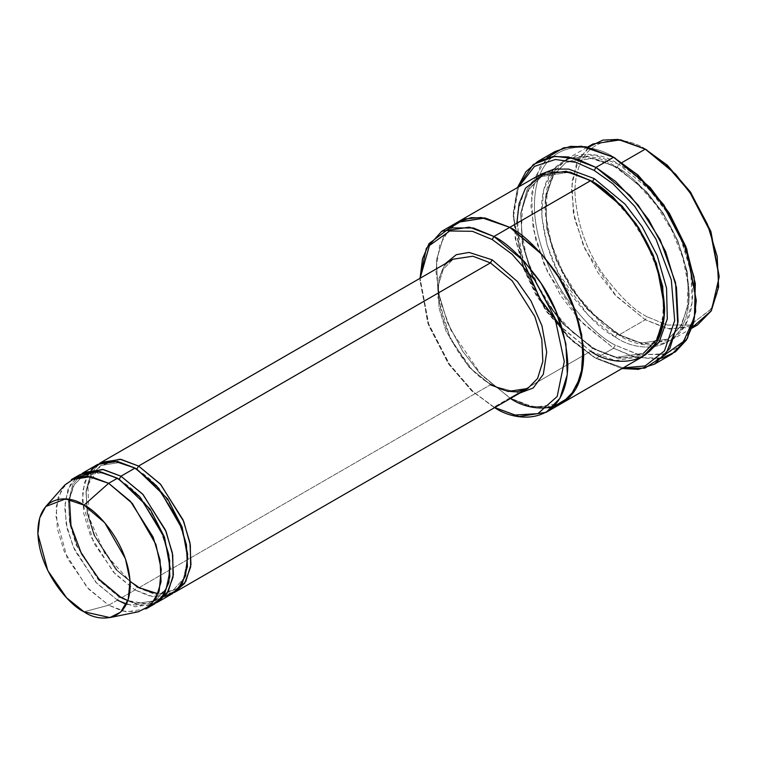 <?xml version="1.0" encoding="UTF-8"?>
<svg xmlns="http://www.w3.org/2000/svg" width="757" height="757" viewBox="0 0 757 757"><rect width="100%" height="100%" fill="white"/><g stroke="black" fill="none" stroke-linecap="round" stroke-linejoin="round"><path stroke-width="0.57" stroke-dasharray="3.79 2.84" d="M453.121 259.197C420.655 272.936 446.024 361.515 491.681 384.66L492.201 385.796L519.804 393.072L492.201 385.796L472.292 369.965L450.424 339.202L437.887 297.274L439.032 278.093L445.163 263.786L439.032 278.093L437.887 297.274L450.424 339.202L472.292 369.965L492.201 385.796L491.681 384.66L490.441 384.783L468.772 366.899L445.996 331.064L439.06 308.137L438.048 286.222L443.29 269.218L453.121 259.197L443.29 269.218L438.048 286.222L439.06 308.137L445.996 331.064L468.772 366.899L490.441 384.783L508.032 391.454L527.761 388.483M672.065 354.011L662.602 357.938L636.457 357.692L613.596 348.22L615.346 345.173L638.009 354.513L663.908 354.513L676.323 348.371L686.76 336.922L693.791 320.012L696.279 298.447M555.118 151.466L539.732 167.165L531.509 193.801L533.098 228.141L543.971 264.051L560.786 295.732L579.644 320.202L613.596 348.22L595.996 358.373L571.573 340.536L545.683 310.635L522.832 266.653L513.312 217.183L518.649 186.884L513.53 210.474L515.299 238.909L523.522 268.536L536.372 295.836L566.927 336.108L594.236 357.361L623.143 367.883L595.996 358.373L622.008 368.545L595.996 358.373L613.596 348.22L633.864 357.011L657.114 359.045M561.675 403.367L534.234 407.294L509.792 397.983L493.952 407.124L471.999 391.123L448.92 364.467L428.547 325.273L420.069 281.178L420.107 278.254L427.724 322.936L448.097 363.275L471.611 390.754L494.709 407.559L493.952 407.124L509.792 397.983L527.638 405.761L548.087 407.739M692.314 327.403L667.267 328.604L645.257 319.776L647.017 316.729L667.22 325.056L690.299 325.056L710.662 309.376L716.926 294.303L719.15 275.084M593.015 143.953L579.256 157.986L571.913 181.794L573.333 212.48L583.041 244.568L598.077 272.87L614.921 294.738L645.257 319.776L618.866 335.01L588.53 309.973L571.686 288.105L556.65 259.802L546.942 227.715L545.523 197.028L552.865 173.23L566.624 159.188L594.236 155.024L618.866 164.364C597.254 148.457 545.986 144.455 544.983 207.03C546.753 238.739 556.603 267.183 574.535 292.353C591.245 314.515 606.026 328.737 618.866 335.01L618.355 333.875L617.106 333.998L587.498 309.556L571.052 288.209L556.376 260.578L546.895 229.248L545.504 199.299L552.676 176.059L566.104 162.358L593.062 158.298L617.106 167.411L618.866 164.364L617.106 167.411L646.724 191.852L663.17 213.2L677.846 240.83L687.318 272.151L688.709 302.109L681.546 325.349L668.119 339.041L641.151 343.11L617.106 333.998L618.355 333.875L618.866 335.01C640.479 350.917 691.756 354.919 692.759 292.344C690.99 260.635 681.139 232.2 663.208 207.03C646.487 184.859 631.716 170.647 618.866 164.364L622.112 162.5L618.866 164.364L649.203 189.401L666.056 211.269L681.082 239.572L690.791 271.659L692.22 302.346L684.877 326.153L671.118 340.186L643.497 344.35L618.866 335.01L645.257 319.776L669.888 329.115L697.509 324.952M553.622 169.18L568.63 158.639L585.331 156.425L615.346 166.398L615.867 167.534L617.106 167.411L593.062 158.298L566.104 162.358L552.676 176.059L545.504 199.299L546.895 229.248L556.376 260.578L571.052 288.209L587.498 309.556L617.106 333.998L615.346 337.045L588.17 315.366L558.382 273.163L547.112 245.06L541.69 215.906L543.583 189.979L552.26 170.883M145.978 608.893L126.258 611.874L108.658 605.203L117.458 600.121L135.049 606.792L154.778 603.821M64.941 484.868L58.005 497.907L55.923 516.265L67.212 558.051L88.815 589.268L108.658 605.203L84.027 611.798L108.658 605.203L122.445 611.041L138.238 611.807M80.138 474.535L70.316 484.556L65.064 501.56L66.086 523.475L73.022 546.393L95.789 582.237L117.458 600.121L119.218 597.074L136.222 603.518L155.299 600.651L165.878 588.937L170.23 568.621L165.878 588.937L155.299 600.651L136.222 603.518L119.218 597.074L120.458 596.951L120.978 598.087L137.651 604.597L156.5 602.733L137.651 604.597L120.978 598.087L120.458 596.951L119.218 597.074L98.268 579.786L76.258 545.144L69.549 522.983L68.575 501.796L73.647 485.36L83.138 475.67L101.665 472.709L118.347 478.755L101.665 472.709L83.138 475.67L73.647 485.36L68.575 501.796L69.549 522.983L76.258 545.144L98.268 579.786L119.218 597.074L117.458 600.121L96.934 583.477L74.858 550.566L67.259 529.029L64.686 507.493L67.931 489.524L76.003 477.525M97.729 464.372L87.907 474.402L82.655 491.397L83.677 513.322L90.613 536.24L113.38 572.084L135.049 589.958L136.809 586.912L115.868 569.633L93.849 534.981L87.15 512.83L86.166 491.643L91.237 475.207L100.738 465.517L91.237 475.207L86.166 491.643L87.15 512.83L93.849 534.981L115.868 569.633L136.809 586.912L138.058 586.789L136.809 586.912L135.049 589.958L120.978 598.087L99.773 580.714L77.261 546.062L70.041 523.693L68.367 501.882L72.795 484.442L81.936 473.589L72.795 484.442L68.367 501.882L70.041 523.693L77.261 546.062L99.773 580.714L120.978 598.087L135.049 589.958L115.196 574.024L93.584 542.788L82.314 500.973L84.406 482.625L91.36 469.595M117.458 478.225L117.969 479.37L119.19 479.257L117.969 479.37L117.458 478.225M136.809 586.912L153.813 593.365L172.889 590.488L183.468 578.783L187.821 558.458L183.468 578.783L172.889 590.488L158.213 593.838M138.058 586.789L138.569 587.934L155.242 594.434L174.091 592.57L155.242 594.434L138.569 587.934L138.058 586.789C147.218 591.993 155.592 594.236 163.181 593.526L172.889 590.488C204.229 577.26 179.721 491.577 135.569 469.208L136.78 469.103L135.569 469.208L135.049 468.072L135.569 469.208C126.4 464.013 118.026 461.77 110.446 462.48L100.738 465.517L119.256 462.546L135.938 468.592L119.256 462.546L100.738 465.517L87.869 484.887L89.089 517.523L104.721 553.358L130.109 581.48M99.527 463.435L90.395 474.279L85.957 491.728L87.632 513.53L94.862 535.909L117.363 570.551L138.569 587.934L490.441 384.783L138.569 587.934L117.363 570.551L94.862 535.909L87.632 513.53L85.957 491.728L90.395 474.279L99.527 463.435M538.473 175.444L524.715 189.477L517.372 213.275L518.791 243.962L528.5 276.05L543.535 304.361L560.388 326.229L590.715 351.267L509.792 397.983L590.715 351.267L592.476 348.22L616.52 357.332L643.488 353.273L616.52 357.332L592.476 348.22L593.725 348.097L594.236 349.232L617.949 358.411L644.699 355.374L617.949 358.411L594.236 349.232L593.725 348.097L592.476 348.22L562.867 323.778L546.422 302.431L531.745 274.791L522.264 243.47L520.873 213.512L528.045 190.281L541.473 176.58L567.892 172.426L591.605 181.131L567.892 172.426L541.473 176.58L528.045 190.281L520.873 213.512L522.264 243.47L531.745 274.791L546.422 302.431L562.867 323.778L592.476 348.22L590.715 351.267L562.063 328.046M540.261 174.479L527.184 189.345L520.655 213.597L522.746 244.18L532.748 275.728L547.737 303.377L564.372 324.706L594.236 349.232L564.372 324.706L547.737 303.377L532.748 275.728L522.746 244.18L520.655 213.597L527.184 189.345L540.261 174.479M522.614 259.698L516.832 223.277M592.476 181.633L591.236 181.756L590.715 180.62L591.236 181.756L592.457 181.642M457.54 222.17L443.791 236.203L436.439 260.001L437.868 290.688L447.576 322.775L462.603 351.087L479.455 372.946L509.792 397.983L479.55 373.059L462.745 351.305L447.718 323.125L437.953 291.152L436.392 260.484L443.564 236.581L457.181 222.378L443.564 236.581L436.392 260.484L437.953 291.152L447.718 323.125L462.745 351.305L479.55 373.059L509.792 397.983L530.193 406.443L553.518 406.689L562.035 403.159M590.715 351.267L615.346 360.606L642.967 356.443M164.666 596.563L148.855 595.806L135.049 589.958L152.649 596.639L172.369 593.658M450.226 227.781L439.666 245.287L435.9 270.732L440.063 300.633L450.907 330.203L481.509 375.16L510.54 398.419M493.952 407.124L473.153 391.662L449.384 364.117L428.509 323.627L420.069 278.273L428.755 324.318L449.62 364.467L473.267 391.766L492.192 406.112M643.488 353.273L655.6 341.36L662.545 322.756L663.52 298.977L658.297 272.17L647.301 244.738L631.48 219.085L612.214 197.463L591.236 181.756C578.443 174.47 566.652 171.271 555.865 172.17L541.473 176.58L529.361 188.493L522.415 207.087L521.441 230.876L526.664 257.683L537.659 285.115L553.481 310.758L572.737 332.38L593.725 348.097C606.518 355.374 618.308 358.572 629.095 357.683L643.488 353.273L658.514 336.572L664.608 307.579M666.311 353.737L639.173 354.778L615.346 345.173C601.285 338.294 585.095 322.719 566.794 298.447C549.412 274.072 534.101 236.534 534.423 204.996C535.521 136.468 591.681 140.849 615.346 158.27C591.681 140.849 535.521 136.468 534.423 204.996C534.101 236.534 549.412 274.072 566.794 298.447C585.095 322.719 601.285 338.294 615.346 345.173L613.596 348.22L581.925 322.652L547.671 272.312L535.54 239.193L530.903 205.724L535.142 177.252L546.989 157.693M615.346 337.045C636.968 352.951 688.236 356.954 689.239 294.378C687.47 262.67 677.619 234.225 659.688 209.055C642.967 186.894 628.196 172.672 615.346 166.398C593.734 150.492 542.466 146.489 541.463 209.055C543.233 240.773 553.083 269.208 571.015 294.378C587.725 316.549 602.506 330.762 615.346 337.045L617.106 333.998L641.151 343.11L668.119 339.041L681.546 325.349L688.709 302.109L687.318 272.151L677.846 240.83L663.17 213.2L646.724 191.852L617.106 167.411L615.867 167.534L615.346 166.398C628.196 172.672 642.967 186.894 659.688 209.055C677.619 234.225 687.47 262.67 689.239 294.378C688.236 356.954 636.968 352.951 615.346 337.045M595.996 358.373L568.696 337.262L538.038 297.529L524.866 270.523L516.019 240.944L513.35 212.083L517.504 187.547L513.312 215.149L523.04 265.698L546.384 310.635L572.841 341.189L594.236 357.361M150.123 605.903L126.296 604.36M117.458 600.121L108.658 605.203L86.989 587.318L64.222 551.474L57.286 528.556L56.264 506.641L61.516 489.637L71.338 479.607M719.141 276.087L716.737 295.031L710.369 309.831L690.015 325.132L667.078 325.018L647.017 316.729C634.48 310.597 620.059 296.716 603.736 275.084C586.23 250.51 576.616 222.747 574.885 191.795C575.869 130.715 625.916 134.614 647.017 150.141C625.916 134.614 575.869 130.715 574.885 191.795C576.616 222.747 586.23 250.51 603.736 275.084C620.059 296.716 634.48 310.597 647.017 316.729L645.257 319.776L616.217 296.138L585.114 249.29L574.629 218.754L571.431 188.465L576.503 163.512L588.293 147.227M671.118 340.186L692.087 328.084M668.119 339.041L653.726 343.451C642.939 344.35 631.149 341.152 618.355 333.875L597.368 318.158L578.111 296.536L562.29 270.892L551.295 243.461L546.071 216.653L547.046 192.874L553.992 174.271L566.104 162.358L580.496 157.948C591.283 157.059 603.074 160.247 615.867 167.534L636.845 183.251L656.111 204.873L671.932 230.516L682.928 257.948L688.141 284.755L687.176 308.534L680.221 327.138L668.119 339.041M69.464 499.459L74.205 484.821L83.138 475.67L92.846 472.642C100.435 471.923 108.809 474.166 117.969 479.37C162.121 501.74 186.638 587.423 155.299 600.651L145.581 603.679L127.857 600.594M566.624 159.188L587.593 147.085M420.069 281.178L420.069 279.144M513.312 217.183L513.312 215.149"/><path stroke-width="1.14" d="M453.121 259.197L472.841 256.216L490.441 262.887L492.201 259.84L469.066 252.431L456.282 254.693L445.163 263.786L456.282 254.693L469.066 252.431L492.201 259.84L517.381 281.5L531.026 301.002L541.974 325.822L546.705 352.137L543.337 374.242L533.221 388L519.804 393.072L533.221 388L543.337 374.242L546.705 352.137L541.974 325.822L531.026 301.002L517.381 281.5L492.201 259.84L490.441 262.887L138.569 466.038L136.809 469.085L167.704 498.948L182.115 527.061L187.821 558.458L182.115 527.061L167.704 498.948L136.809 469.085L138.569 466.038L120.07 459.225L99.527 463.435L101.249 462.347L120.978 459.367L138.569 466.038L160.238 483.922L183.014 519.766L189.95 542.684L190.963 564.599L185.72 581.603L175.889 591.624L174.091 592.57L184.576 583.42L190.65 566.936L190.329 544.955L183.733 521.516L160.711 484.452L138.569 466.038L490.441 262.887L472.841 256.216L453.121 259.197L101.249 462.347M696.279 300.472L686.76 248.968L663.908 204.996L638.009 175.094L613.596 157.257L636.741 174.441L663.208 204.996L686.552 249.924L696.279 300.472L693.677 322.737L686.344 340.12L675.481 351.787L662.602 357.938L657.114 359.045M594.236 170.457L613.066 183.894L634.64 206.264L655.959 239.098L671.327 279.967L674.676 320.618L664.466 350.907L645.153 365.943L623.143 367.883L645.153 365.943L664.466 350.907L674.676 320.618L671.327 279.967L655.959 239.098L634.64 206.264L613.066 183.894L594.236 170.457L576.105 162.367L555.354 159.5L534.537 166.351L518.649 186.884L534.537 166.351L555.354 159.5L576.105 162.367L594.236 170.457L595.996 167.411L594.236 170.457M622.008 368.545L644.879 368.129L665.725 354.475L677.733 324.573L675.556 282.796L660.255 239.893L638.189 205.138L615.659 181.5L595.996 167.411L629.947 195.429L648.796 219.899L665.621 251.579L676.484 287.48L678.083 321.82L669.86 348.457L654.464 364.164L638.331 369.35L622.008 368.545M492.201 239.534L512.006 254.172L534.669 280.024L554.995 318.091L564.287 361.543L557.19 396.479L537.877 413.653L515.12 415.025L494.756 407.531L515.12 415.025L537.877 413.653L557.19 396.479L564.287 361.543L554.995 318.091L534.669 280.024L512.006 254.172L492.201 239.534L472.396 231.301L449.734 230.98L429.418 245.561L420.107 278.254L429.418 245.561L449.734 230.98L472.396 231.301L492.201 239.534L493.952 236.487L492.201 239.534M493.952 407.124C515.574 423.031 566.842 427.033 567.845 364.467C566.075 332.758 556.225 304.314 538.293 279.144C521.573 256.983 506.802 242.76 493.952 236.487L524.289 261.515L541.141 283.383L556.168 311.695L565.876 343.782L567.305 374.469L559.962 398.267L546.204 412.3L519.056 416.549L494.709 407.559M719.15 277.109L710.662 230.989L690.299 191.795L667.22 165.14L645.257 149.129L665.952 164.487L689.599 191.795L710.454 231.945L719.15 277.109L711.381 310.711L692.314 327.403M692.087 328.084L697.509 324.952L711.268 310.909L718.611 287.111L717.182 256.424L707.473 224.337L692.447 196.035L675.594 174.167L645.257 149.129L622.112 162.5L645.257 149.129L620.626 139.79L593.015 143.953L587.593 147.085M552.26 170.883L553.622 169.18M109.907 617.58L138.238 611.807L150.529 605.534L159.178 591.085L161.241 569.349L155.933 544.444L132.314 503.424L108.658 483.307L130.327 501.191L153.103 537.035L160.039 559.953L161.052 581.868L155.81 598.872L145.978 608.893L154.778 603.821L164.6 593.791L169.852 576.787L168.83 554.872L161.894 531.953L139.127 496.109L117.458 478.225L108.658 483.307L84.027 505.146L104.731 522.756L125.397 558.638L130.043 580.439L128.226 599.449L120.666 612.091L109.907 617.58L84.027 611.798C97.539 621.743 129.579 624.241 130.213 585.133C129.579 545.305 97.539 510.805 84.027 505.146C70.524 495.21 38.484 492.703 37.85 531.811C38.484 571.649 70.524 606.139 84.027 611.798L66.663 597.86L47.767 570.551L37.888 533.978L39.705 517.92L45.78 506.509L65.471 498.929L84.027 505.146L108.658 483.307L87.452 476.2L75.634 477.648L64.941 484.868L45.78 506.509M120.978 476.2L119.218 479.247L150.113 509.101L164.524 537.224L170.23 568.621L164.524 537.224L150.113 509.101L119.218 479.247L120.978 476.2L102.469 469.387L81.936 473.589L83.658 472.5L103.387 469.529L120.978 476.2L142.647 494.084L165.414 529.919L172.35 552.837L173.372 574.762L168.12 591.756L158.298 601.787L156.5 602.733L166.985 593.573L173.06 577.089L172.738 555.118L166.133 531.669L143.12 494.605L120.978 476.2L135.049 468.072L120.978 476.2M118.347 478.755L119.218 479.247L118.347 478.755M76.003 477.525L97.606 471.242L117.458 478.225L140.338 497.463L163.682 536.439L169.7 560.634L168.887 582.578L161.544 598.134L150.123 605.903M158.213 593.838L136.809 586.912M135.938 468.592L136.809 469.085L135.938 468.592M91.36 469.595L102.053 462.404L113.862 460.966L135.049 468.072L117.458 461.401L97.729 464.372L83.658 472.5M654.464 364.164L672.065 354.011L687.451 338.303L695.674 311.666L694.084 277.327L683.211 241.417L666.397 209.736L647.538 185.266L613.596 157.257L595.996 167.411L613.596 157.257L586.032 146.801L570.456 146.366L555.118 151.466L537.527 161.62L552.865 156.529L568.431 156.954L595.996 167.411L576.891 158.961L555.013 156.302L533.316 164.43L517.504 187.547L525.954 171.707L537.527 161.62M592.457 181.642L591.605 181.131L592.476 181.633L594.236 178.586L625.045 204.144L642.116 226.561L657.18 255.535L666.557 288.152L667.296 318.905L659.12 342.202L644.699 355.374L659.12 342.202L667.296 318.905L666.557 288.152L657.18 255.535L642.116 226.561L625.045 204.144L594.236 178.586L592.476 181.633L622.093 206.074L638.539 227.412L653.215 255.052L662.697 286.373L664.088 316.331L656.915 339.571L643.488 353.273M594.236 178.586L568.696 169.095L554.285 169.066L540.261 174.479L554.285 169.066L568.696 169.095L594.236 178.586M562.063 328.046L540.157 298.968L522.614 259.698M516.832 223.277L519.103 203.586L525.519 188.143L546.384 172.085L570.03 172.085L590.715 180.62L493.952 236.487L509.792 227.346L540.129 252.374L556.972 274.242L572.008 302.554L581.717 334.641L583.145 365.328L575.793 389.126L562.044 403.159L575.793 389.126L583.136 365.328L581.717 334.641L572.008 302.554L556.972 274.242L540.129 252.374L509.792 227.346L590.715 180.62L566.094 171.271L538.473 175.444L457.54 222.161L485.161 217.997L509.792 227.337L484.972 217.969L470.949 217.656L457.181 222.378L485.161 217.997L509.792 227.346L542.324 254.835L560.161 279.314L575.197 310.73L583.174 345.088L581.234 375.69L570.097 396.782L553.518 406.689L548.087 407.739M546.204 412.3L561.675 403.367M562.044 403.159L642.967 356.443L656.726 342.401L664.069 318.602L662.649 287.915L652.941 255.828L637.905 227.516L621.052 205.649L590.715 180.62C603.566 186.894 618.346 201.116 635.057 223.277C652.988 248.447 662.839 276.892 664.608 308.601C663.605 371.176 612.337 367.173 590.715 351.267M527.761 388.483L537.584 378.453L542.835 361.449L541.813 339.533L534.877 316.615L512.111 280.771L490.441 262.887L512.111 280.771L534.877 316.615L541.813 339.533L542.835 361.449L537.584 378.453L527.761 388.483L508.032 391.454L490.441 384.783L491.681 384.66C501.162 390.044 509.83 392.363 517.693 391.624L527.761 388.483L175.889 591.624M158.298 601.787L172.369 593.658L182.2 583.638L187.443 566.633L186.43 544.718L179.494 521.791L156.718 485.956L135.049 468.072L158.696 488.18L182.314 529.171L187.632 554.067L185.579 575.803L176.949 590.271L164.666 596.563M509.792 397.983C531.405 413.899 582.672 417.892 583.685 355.326C581.915 323.618 572.055 295.173 554.124 270.003C537.413 247.832 522.633 233.62 509.792 227.337L481.102 217.477L465.053 218.924L450.226 227.781M420.069 278.273L426.286 248.466L441.71 231.311L469.331 227.147L493.952 236.487L473.38 227.98L449.866 227.885L429.011 243.612L422.501 258.818L420.069 278.273M664.608 307.579L656.414 263.275L636.041 223.684L612.81 196.744L592.476 181.633M546.989 157.693L563.577 147.823L581.518 146.215L613.596 157.257L650.206 187.499L669.406 213.37L685.908 246.687L695.323 283.572L694.434 317.24L683.552 341.398L666.311 353.737M126.296 604.36L117.458 600.121M71.338 479.607L91.067 476.636L108.658 483.307L117.458 478.225L99.867 471.554L80.138 474.535L71.338 479.607M588.293 147.227L602.79 140.111L618.081 139.42L645.257 149.129L667.352 165.263L690.573 192.193L710.955 231.784L719.141 276.087M615.356 158.27L613.596 157.257M647.017 150.141L645.257 149.129M127.857 600.594L120.458 596.951L99.091 579.219L81.491 553.802L70.978 525.434L69.464 499.459M138.058 586.789L130.109 581.48M441.71 231.311L457.54 222.17"/></g></svg>
